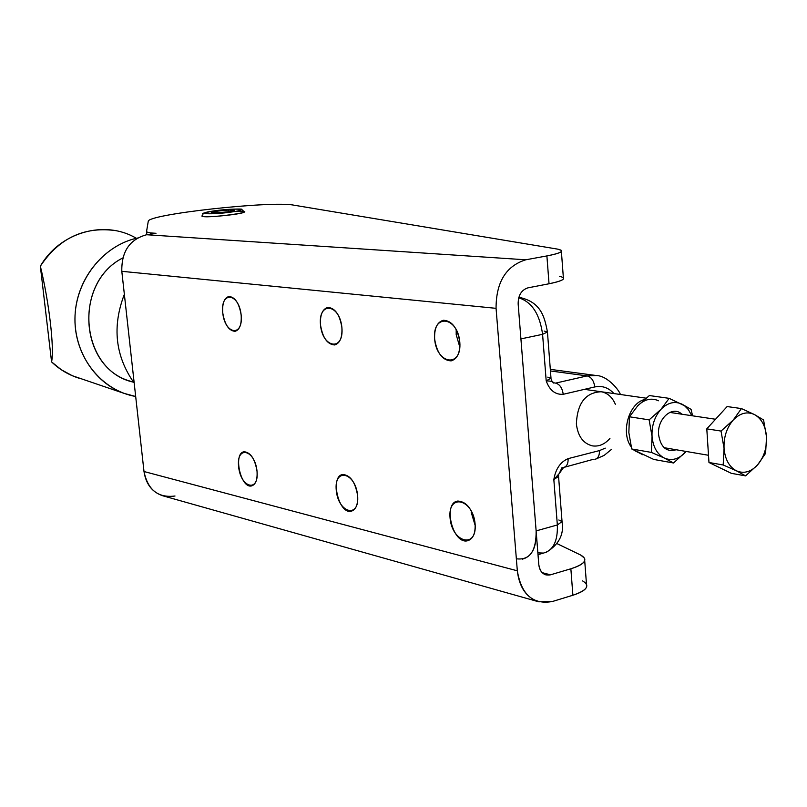 <?xml version="1.0" encoding="UTF-8"?>
<svg xmlns="http://www.w3.org/2000/svg" width="807" height="807" viewBox="0 0 807 807"><rect width="100%" height="100%" fill="white"/><g stroke="black" fill="none" stroke-linecap="round" stroke-linejoin="round"><path stroke-width="1.21" d="M615.348 404.257C612.271 397.115 607.55 392.948 601.195 391.748C585.559 392.464 577.287 403.197 576.38 423.937C577.852 436.173 583.148 443.477 592.288 445.847C598.804 446.836 604.685 444.364 609.931 438.433M516.662 558.837C529.826 560.31 536.322 550.999 536.13 530.895L520.918 338.89L536.13 530.895C536.716 547.075 532.146 556.487 522.422 559.14M456.197 334.633L456.187 329.478L456.197 334.633L459.829 347.192L456.197 334.633L456.187 329.478L456.197 334.633L459.829 347.192L456.197 334.633M471.197 512.294L475.202 525.589L471.197 512.294M587.153 375.901L596.302 375.527L587.153 375.901C591.349 377.071 593.891 380.753 594.759 386.946C602.143 385.433 608.528 387.642 613.925 393.564C608.528 387.642 602.143 385.433 594.759 386.946C593.891 380.753 591.349 377.071 587.153 375.901L555.63 383.113C559.796 384.314 562.328 388.046 563.215 394.3L594.759 386.946L563.215 394.3C562.328 388.046 559.796 384.314 555.63 383.113L553.138 382.679L555.63 383.113L587.153 375.901L550.445 370.958L587.153 375.901M538.007 554.651L543.474 553.077C553.269 550.414 557.889 541.043 557.344 524.964L553.834 479.55C555.65 468.917 560.411 461.947 568.118 458.638L599.44 450.599L605.26 448.147L599.44 450.599C599.581 455.562 598.068 458.467 594.9 459.344C598.068 458.467 599.581 455.562 599.44 450.599L568.118 458.638C568.269 463.652 566.786 466.587 563.649 467.445L563.629 467.455C566.776 466.597 568.269 463.662 568.118 458.638C560.411 461.947 555.65 468.917 553.834 479.55L559.231 473.538L553.834 479.55L558.565 476.412L553.834 479.55L557.344 524.964L562.045 521.584L557.344 524.964C557.889 541.043 553.269 550.414 543.474 553.077L537.866 552.845M564.355 467.263L593.327 459.324M552.926 382.478C553.531 381.65 551.292 381.106 546.188 380.833C549.577 390.336 555.256 394.825 563.215 394.3C555.256 394.825 549.577 390.336 546.188 380.833C551.302 381.106 553.541 381.65 552.926 382.478L553.521 383.043M562.096 467.414L559.231 473.548L563.629 467.445M547.782 377.151L550.999 378.231L546.188 380.833L550.999 378.231L547.479 332.484M544.221 331.082L547.439 331.99L542.586 334.33L546.188 380.833L542.586 334.33L547.439 331.99C544.513 316.556 540.922 302.353 520.021 297.521L518.81 297.47L520.021 297.521M558.827 519.99L562.045 521.584L558.615 477.119M518.719 297.793C531.823 301.909 539.772 314.094 542.586 334.33L520.918 338.89L542.586 334.33C539.772 314.094 531.823 301.909 518.719 297.793M557.344 524.964L536.13 530.895L557.344 524.964M592.52 445.888C583.259 443.618 577.883 436.305 576.38 423.937M642.997 454.835L634.09 450.346L642.997 454.835M631.205 446.927C620.553 432.663 628.714 403.54 644.41 399.546C628.714 403.54 620.553 432.663 631.205 446.927M150.526 232.941L146.491 231.881L150.526 232.941L150.657 234.121L150.526 232.941L155.993 233.294L150.526 232.941M559.554 276.317C567.301 278.183 563.79 280.675 549.032 283.771L527.97 287.837L549.032 283.771C560.008 281.562 564.789 279.555 563.367 277.729L561.39 251.461M582.614 580.919C590.391 585.589 587.143 590.361 572.889 595.243L552.543 601.467L538.743 601.8C526.436 597.694 519.294 587.365 517.327 570.811L143.999 471.52L121.807 271.313L143.999 471.52L517.327 570.811L496.063 308.335L121.807 271.313C121.423 251.512 129.695 239.316 146.642 234.736L525.781 259.793L146.642 234.736C129.695 239.316 121.423 251.512 121.807 271.313L496.063 308.335C496.073 282.198 505.979 266.007 525.781 259.793L546.894 255.93C561.702 252.995 565.243 250.715 557.496 249.101L561.299 250.341C562.711 251.976 557.909 253.832 546.894 255.93L549.032 283.771L546.894 255.93L525.781 259.793C505.979 266.007 496.073 282.198 496.063 308.335L517.327 570.811C521.362 594.779 533.094 604.998 552.543 601.467L572.889 595.243L570.862 568.784L550.455 574.826C543.979 575.926 540.095 572.496 538.794 564.557L518.155 303.967C518.144 295.332 521.423 289.955 527.97 287.837C521.423 289.955 518.144 295.332 518.155 303.967L538.794 564.557C539.449 570.135 541.86 573.595 546.046 574.937L550.455 574.826L570.862 568.784L572.889 595.243C583.491 591.824 588.021 588.152 586.487 584.238L584.702 560.663M580.657 555.024L584.52 558.182C586.053 561.924 581.504 565.455 570.862 568.784C585.166 564.053 588.424 559.463 580.657 555.024L557.022 543.625L580.657 555.024M542.153 572.647L550.455 574.826L542.153 572.647M236.501 211.202C267.339 210.607 202.305 219.544 201.911 215.923L201.932 216.125C202.607 218.435 247.144 213.815 244.158 211.747C247.144 213.815 202.607 218.435 201.932 216.125C202.607 218.435 247.144 213.815 244.158 211.747L241.596 209.316C243.966 208.791 227.281 208.821 213.068 211.03C195.708 214.955 205.785 212.019 201.932 216.125L201.932 216.125M241.162 315.073C239.185 303.21 235.089 297.016 228.885 296.482C224.205 297.975 222.157 303.412 222.742 312.793C224.709 324.585 228.795 330.759 235.029 331.324C239.679 329.881 241.717 324.464 241.162 315.073C243.442 337.366 224.84 334.673 222.742 312.793C220.311 290.813 238.912 292.719 241.162 315.073M341.896 327.551C339.767 314.659 335.066 307.951 327.803 307.437C322.407 309.081 319.976 314.901 320.5 324.898C322.608 337.709 327.309 344.397 334.602 344.952C339.959 343.358 342.39 337.558 341.896 327.551C344.155 351.57 322.558 348.442 320.5 324.898C318.049 301.243 339.666 303.462 341.896 327.551M459.808 342.148C457.488 328.035 452.031 320.732 443.406 320.248C437.122 322.074 434.196 328.338 434.64 339.031C436.92 353.062 442.387 360.346 451.042 360.87C457.276 359.095 460.202 352.861 459.808 342.148C462.007 368.194 436.607 364.512 434.64 339.031C432.189 313.429 457.63 316.031 459.808 342.148M475.111 524.005C477.25 549.295 451.96 542.647 450.064 517.933C447.673 493.027 473.003 498.655 475.111 524.005C472.579 509.358 466.829 501.702 457.882 501.046C442.589 502.59 452.414 544.17 467.303 540.821C472.922 539.268 475.525 533.659 475.111 524.005M357.612 495.508C359.821 518.891 338.264 513.232 336.267 490.333C333.876 467.283 355.453 472.075 357.612 495.508C355.302 482.172 350.379 475.172 342.854 474.506C329.801 475.737 338.345 514.18 351.035 511.275C355.917 509.873 358.106 504.617 357.612 495.508M257.019 471.117C259.249 492.855 240.647 487.973 238.61 466.648C236.229 445.192 254.83 449.328 257.019 471.117C254.891 458.87 250.614 452.424 244.188 451.769C232.91 452.747 240.496 488.487 251.441 485.955C255.708 484.664 257.564 479.721 257.019 471.117M174.998 496.012C158.162 498.131 147.822 489.96 143.999 471.52C145.936 484.23 152.271 492.341 163.014 495.851L538.743 601.8M146.642 234.736L155.993 233.294L146.642 234.736M557.496 249.101L293.909 205.18C271.727 200.58 146.935 214.339 148.246 221.39L146.491 231.881L148.246 221.39C146.935 214.339 271.727 200.58 293.909 205.18L557.496 249.101M766.529 436.99L763.573 419.963L754.505 414.576C761.606 418.672 765.621 426.136 766.529 436.99C766.922 447.966 763.926 457.276 757.561 464.913L765.581 453.363L766.529 436.99L765.581 453.363L757.561 464.913C750.873 472.004 743.812 473.971 736.377 470.794L745.587 475.878L757.561 464.913L745.587 475.878L731.324 473.326L708.97 462.492L723.183 464.973L736.377 470.794C729.165 466.86 725.049 459.385 724.05 448.369C723.637 437.182 726.693 427.75 733.21 420.074C740.049 413.033 747.151 411.197 754.505 414.576L741.431 408.574L733.21 420.074L721.034 431.069L724.05 448.369L723.183 464.973L724.05 448.369L721.034 431.069L706.791 428.85L708.97 462.492L706.791 428.85L721.034 431.069L733.21 420.074L741.431 408.574L727.127 406.557L706.791 428.85L727.127 406.557L741.431 408.574L754.505 414.576L763.573 419.963L766.529 436.99C765.621 426.136 761.606 418.672 754.505 414.576C747.151 411.197 740.049 413.033 733.21 420.074C726.693 427.75 723.637 437.182 724.05 448.369C725.049 459.385 729.165 466.86 736.377 470.794L723.183 464.973L708.97 462.492L731.324 473.326L745.587 475.878L736.377 470.794C743.812 473.971 750.873 472.004 757.561 464.913C763.926 457.276 766.922 447.966 766.529 436.99M637.691 405.871C644.369 399.243 651.33 397.548 658.583 400.776C651.33 397.548 644.369 399.243 637.691 405.871L649.373 395.551L669.164 398.345L660.973 409.331C654.568 416.674 651.602 425.713 652.046 436.456C653.075 447.038 657.16 454.23 664.302 458.043C671.646 461.13 678.616 459.274 685.193 452.495L686.101 451.446L685.193 452.495C678.616 459.274 671.646 461.13 664.302 458.043L673.532 462.986L686.121 451.456L673.532 462.986L653.801 459.455L631.73 448.974L628.845 432.613L629.45 416.785L637.691 405.871L629.45 416.785L649.131 419.862L652.046 436.456L651.39 452.414L664.302 458.043C657.16 454.23 653.075 447.038 652.046 436.456C651.602 425.713 654.568 416.674 660.973 409.331L649.131 419.862L660.973 409.331C667.692 402.602 674.692 400.877 681.976 404.146C674.692 400.877 667.692 402.602 660.973 409.331L669.164 398.345L684.568 405.77L688.361 409.583L691.76 415.696L688.361 409.583L684.568 405.77L669.164 398.345L649.373 395.551L637.691 405.871M658.603 434.771C660.681 447.371 666.552 452.364 676.216 449.761C666.552 452.364 660.681 447.371 658.603 434.771C656.959 418.692 672.584 405.023 681.844 414.213C672.584 405.023 656.959 418.692 658.603 434.771M691.074 409.371L681.976 404.146L691.074 409.371L692.588 415.827L691.074 409.371M664.302 458.043L651.39 452.414L631.73 448.974L653.801 459.455L673.532 462.986L664.302 458.043M652.046 436.456L649.131 419.862L629.45 416.785L628.845 432.613L631.73 448.974L651.39 452.414L652.046 436.456M213.189 211.02C233.072 208.014 252.873 208.811 232.567 211.868C212.12 214.955 192.782 214.026 213.189 211.02C192.782 214.026 212.12 214.955 232.567 211.868C252.873 208.811 233.072 208.014 213.189 211.02M216.861 211.182L228.3 210.042L234.292 210.294L228.795 211.696L217.244 212.856L211.303 212.584L216.861 211.182L217.033 212.846L216.861 211.182L211.303 212.584L217.244 212.856L228.795 211.696L234.292 210.294L228.3 210.042L216.861 211.182M228.482 211.737L228.3 210.042L228.482 211.737M78.834 378.14C68.585 374.902 59.506 369.485 51.577 361.899C54.473 348.18 49.076 301.939 40.35 266.179L51.577 361.899L40.35 266.179C59.95 231.992 104.9 219.534 136.302 238.277M114.382 230.449C83.444 226.636 58.77 238.549 40.35 266.179C49.076 301.939 54.473 348.18 51.577 361.899L61.332 369.767L72.237 375.689L124.278 393.433C93.38 382.427 72.227 348.12 75.243 312.44C78.108 276.761 104.799 245.146 137.422 238.025C102.711 245.54 75.101 280.886 74.95 318.876C74.547 356.876 101.44 390.548 135.687 396.489L124.278 393.433M124.359 294.303C111.991 326.643 115.27 356.23 134.194 383.083C115.27 356.23 111.991 326.643 124.359 294.303M133.508 382.175C80.236 370.817 72.146 283.529 122.795 257.937C73.841 282.732 79.147 366.65 129.887 381.065L133.548 382.225M620.301 394.482C620.361 392.212 608.518 375.82 596.302 375.527L550.324 369.364M595.627 459.153L604.14 455.4L611.615 449.277M558.716 474.92L558.565 476.412M552.149 381.62L551.05 378.796M562.106 522.361C564.073 534.486 558.898 544.412 546.571 552.129M518.83 297.41L519.647 297.48M646.054 398.174L584.47 389.347M146.551 232.103L146.834 234.706M451.829 360.699L451.042 360.87M664.131 447.693L708.506 455.279M669.719 412.397L715.537 419.257"/></g></svg>
